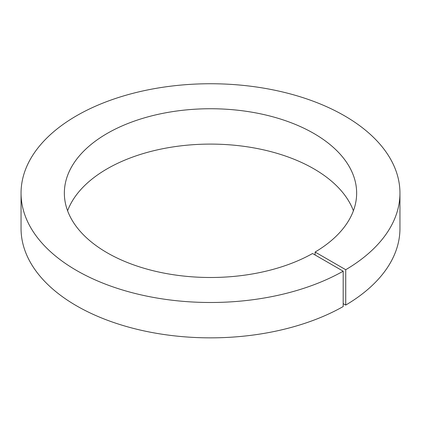 <?xml version="1.0" encoding="UTF-8"?>
<svg xmlns="http://www.w3.org/2000/svg" width="421" height="421" viewBox="0 0 421 421"><rect width="100%" height="100%" fill="white"/><g stroke="black" fill="none" stroke-linecap="round" stroke-linejoin="round"><path stroke-width="0.63" d="M315.108 254.989L315.108 252.042L345.73 269.719L345.73 305.078L343.178 303.604M67.597 210.795A146.145 84.379 180 0 1 210.5 144.098A146.145 84.379 180 0 1 353.403 210.795M315.108 252.042A146.145 84.379 180 0 0 356.645 193.118A146.145 84.379 180 0 0 210.5 108.739A146.145 84.379 180 0 0 64.355 193.118A146.145 84.379 180 0 0 153.739 270.871A146.145 84.379 180 0 0 312.556 253.516L343.178 271.192L343.178 306.551A189.45 109.376 180 0 1 137.167 329.327A189.45 109.376 180 0 1 21.05 228.477L21.05 193.118A189.45 109.376 180 0 1 210.5 83.742A189.45 109.376 180 0 1 399.95 193.118A189.45 109.376 180 0 1 345.73 269.719M399.95 193.118L399.95 228.477A189.45 109.376 180 0 1 345.73 305.078M343.178 271.192A189.45 109.376 180 0 1 137.167 293.969A189.45 109.376 180 0 1 21.05 193.118"/></g></svg>
